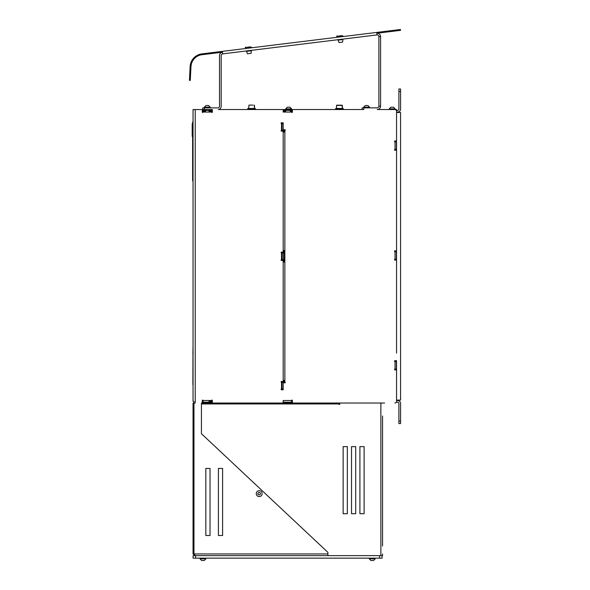 <?xml version="1.0" encoding="UTF-8"?>
<svg xmlns="http://www.w3.org/2000/svg" width="590" height="590" viewBox="0 0 590 590"><rect width="100%" height="100%" fill="white"/><g stroke="black" fill="none" stroke-linecap="round" stroke-linejoin="round"><path stroke-width="0.89" d="M370.977 560.5L373.345 560.5M201.684 560.5L204.044 560.5M202.407 560.5L202.894 560.5M256.348 494.339A2.935 2.935 -90 0 0 259.888 496.507A2.935 2.935 -90 0 0 262.056 492.967A2.935 2.935 -90 0 0 258.516 490.799A2.935 2.935 -90 0 0 256.348 494.339M257.8 494.214L257.948 493.542A0.848 0.848 -90 0 0 258.096 493.063L258.671 492.51A0.848 0.848 -90 0 0 259.157 492.399L259.925 492.621A0.848 0.848 -90 0 0 260.271 492.982L260.456 493.764A0.848 0.848 -90 0 0 260.315 494.243L259.733 494.796A0.848 0.848 -90 0 0 259.246 494.907L258.479 494.686A0.848 0.848 -90 0 0 258.14 494.324L257.8 494.214M371.7 560.5L372.187 560.5M195.312 555.64L193.963 553.958L327.893 553.958L327.893 555.64M194.715 555.249L193.041 553.958L193.041 403.022L195.224 403.022L195.224 109.541L204.428 109.585L204.428 107.904L202.754 107.904L202.754 109.541M205.836 468.43L210.025 468.43L210.025 535.514L205.836 535.514L205.836 468.43L210.025 468.43L210.025 535.514L205.836 535.514L205.836 468.43M218.411 468.43L222.607 468.43L222.607 535.514L218.411 535.514L218.411 468.43L222.607 468.43L222.607 535.514L218.411 535.514L218.411 468.43M193.881 553.958L194.715 554.799M193.041 553.958L193.963 553.958L193.963 403.022M327.893 553.958L327.893 552.351L201.426 433.694L201.426 403.022L384.643 403.022M339.781 403.022L339.781 404.364L338.948 404.364L338.948 403.951L201.426 403.951M347.333 513.713L343.137 513.713L343.137 446.63L347.333 446.63L347.333 513.713L343.137 513.713L343.137 446.63L347.333 446.63L347.333 513.713M355.718 513.713L351.522 513.713L351.522 446.63L355.718 446.63L355.718 513.713L351.522 513.713L351.522 446.63L355.718 446.63L355.718 513.713M359.907 446.63L364.104 446.63L364.104 513.713L359.907 513.713L359.907 446.63L364.104 446.63L364.104 513.713L359.907 513.713L359.907 446.63M382.549 553.958L382.549 555.64L193.085 555.64L193.085 558.155L382.084 558.155L382.084 555.64L382.084 558.155M382.549 545.993L382.549 416.024M339.781 404.364L338.948 404.364L338.948 403.022L338.948 403.951M245.256 48.557L251.901 47.657L251.06 47.001C248.663 46.912 247.8 47.016 248.479 47.318L251.06 47.001M246.546 51.36L247.417 53.786L251.082 53.336L251.34 50.77L246.546 51.36L247.417 53.786M336.802 37.318L337.451 36.396L342.613 35.761L340.032 36.079L342.613 35.761L343.461 36.499L342.613 35.761C340.216 35.673 339.353 35.776 340.032 36.079C334.353 36.182 337.325 35.82 337.451 36.396L336.794 37.236L343.454 36.418M247.276 51.264L247.225 50.851M338.83 40.024L338.778 39.611M342.886 39.53L338.092 40.113L338.97 42.546L342.628 42.096L342.886 39.53L342.628 42.096M378.891 106.185L380.572 106.185L380.572 36.58L378.891 36.58L378.891 106.185A1.674 1.674 89.7 0 1 377.217 107.867L362.12 107.867L362.12 109.541M203.1 110.382L203.1 112.056A0.42 0.42 89.7 0 1 202.687 112.476A0.42 0.42 89.7 0 1 202.267 112.056A0.42 0.42 89.7 0 0 202.687 112.476A0.42 0.42 89.7 0 0 203.1 112.056L211.486 112.056L211.486 110.382L211.486 112.056A0.42 0.42 89.7 0 0 211.906 112.476A0.42 0.42 89.7 0 0 212.326 112.056L212.326 109.585L204.428 109.585M218.366 109.541A3.356 3.356 -90.3 0 0 221.198 106.23L221.198 55.534A1.674 1.674 -90.3 0 1 222.673 53.867A1.674 1.674 -90.3 0 0 221.198 55.534L221.198 106.23A3.356 3.356 -90.3 0 1 218.366 109.541L283.185 109.541L283.185 112.056L291.571 112.056A0.42 0.42 90 0 0 291.984 112.476A0.42 0.42 90 0 0 292.404 112.056L292.404 109.541L283.185 109.541M190.349 78.743L189.515 78.699L189.427 80.373L190.26 80.417L190.99 66.537A12.574 12.574 89.7 0 1 202.016 54.715L222.467 52.2A3.356 3.356 -90.3 0 0 219.524 55.534L219.524 106.23A1.674 1.674 89.7 0 1 217.85 107.904L204.428 107.904M377.217 109.541A3.356 3.356 89.7 0 0 380.572 106.185A3.356 3.356 89.7 0 1 377.217 109.541L394.872 109.541A1.674 1.674 90 0 1 396.554 111.215L396.554 140.988L394.622 140.988L394.622 141.821L396.554 141.821L396.554 250.831L394.622 250.831L394.622 251.672L396.554 251.672L396.554 353.13M380.572 106.185L380.572 36.58A3.356 3.356 -90.3 0 0 376.804 33.254L400.573 30.333L400.477 29.5L398.81 29.707L398.914 30.54M378.891 36.58A1.674 1.674 -90.3 0 0 377.01 34.913L222.673 53.867L222.467 52.2M398.81 29.707L201.913 53.882A13.415 13.415 -90.3 0 0 190.15 66.493L189.515 78.699M396.554 112.056L397.557 112.056A3.016 3.016 -90.3 0 0 400.573 109.039L400.573 88.994L398.899 88.994L398.899 109.039A1.342 1.342 89.7 0 1 397.557 110.382L396.325 110.382L396.554 109.541L396.554 110.382L396.554 109.541L392.874 109.541M292.404 109.541L363.801 109.541L363.801 107.867M247.8 108.449L255.345 108.449L255.345 109.121L247.8 109.121L247.8 108.449M252.505 105.094L249.128 105.094M248.633 108.449L248.973 105.094L252.999 105.094M336.514 108.449L336.514 105.433L342.384 105.433L337.008 105.094M290.037 107.21L287.522 107.196M290.14 107.21L289.742 107.24M367.725 105.566L365.505 105.514M393.596 107.21L391.082 107.196M400.573 112.476L400.573 400.094L400.573 112.476L396.554 112.476M395.123 260.057L395.123 259.217L395.123 260.057M395.123 150.207L395.123 149.373L395.123 150.207M396.554 361.515L396.554 369.901L394.622 369.901L394.622 369.067L395.042 369.067L395.042 361.515L396.554 361.515L396.554 370.741M395.123 369.901L395.123 369.067L395.123 369.901M396.325 402.188L397.557 402.188A1.342 1.342 -90.3 0 1 398.899 403.531L398.899 423.568L400.573 423.568L400.573 403.531A3.016 3.016 -90.3 0 0 397.557 400.507L396.554 400.507L396.554 400.094L400.573 400.094M398.899 88.994L400.573 88.994L400.573 105.979M398.899 423.568L400.573 423.568L400.573 403.531A3.016 3.016 -90.3 0 0 397.557 400.507M396.554 141.821L396.554 150.207L394.622 150.207L394.622 149.373L395.042 149.373L395.042 141.821M396.554 251.672L396.554 260.057L394.622 260.057L394.622 259.217L395.042 259.217L395.042 251.672M284.019 250.499L284.019 252.926L284.019 250.499M284.019 259.637L284.019 262.071L284.019 259.637M283.185 403.022L283.185 400.507L291.571 400.507L291.571 402.188L291.571 400.507A0.42 0.42 90 0 1 291.984 400.094A0.42 0.42 90 0 1 292.404 400.507L292.404 403.022M291.571 402.188L291.571 401.348L291.571 402.188M283.185 250.499L284.358 250.499L284.358 252.926L281.504 252.926L281.504 252.092L283.185 252.092L283.185 130.508L284.859 130.508L284.859 382.062A0.42 0.42 90 0 1 285.28 382.482A0.42 0.42 90 0 1 284.859 382.903L281.504 382.231A0.42 0.42 89.7 0 1 281.083 381.811A0.42 0.42 89.7 0 1 281.504 381.391L284.859 382.062M283.185 381.391L283.185 260.478L281.504 260.478L281.504 259.637L284.358 259.637L284.358 262.071L283.185 262.071M396.384 150.207L396.384 143.503M396.384 369.901L396.384 363.197M396.384 260.057L396.384 253.346M395.543 150.207L395.543 149.373M395.543 260.057L395.543 259.217M395.543 369.901L395.543 369.067M283.185 131.172L281.504 131.172A0.42 0.42 89.7 0 1 281.083 130.759A0.42 0.42 89.7 0 1 281.504 130.338L284.859 129.667A0.42 0.42 90 0 1 285.28 130.088A0.42 0.42 90 0 1 284.859 130.508M284.358 250.499L284.358 262.071M283.185 129.667L283.185 122.794L281.504 122.794A0.42 0.42 89.7 0 0 281.083 123.207A0.42 0.42 89.7 0 0 281.504 123.627L283.185 123.627M291.571 110.382L291.571 112.056M285.7 111.215L283.185 111.215M291.571 111.215L290.31 111.215M396.554 369.901L396.554 401.348A1.674 1.674 90 0 1 394.872 403.022M395.042 361.515L394.622 361.515L394.622 360.682L396.554 360.682M396.384 367.386L396.384 369.067L395.042 369.067M396.384 361.515L396.384 369.067L396.384 361.515M202.267 112.056L202.267 109.541M202.267 403.022L202.267 400.507A0.42 0.42 89.7 0 1 202.687 400.094A0.42 0.42 89.7 0 1 203.1 400.507L211.486 400.507A0.42 0.42 89.7 0 1 211.906 400.094A0.42 0.42 89.7 0 1 212.326 400.507L212.326 403.022M283.185 382.903L283.185 389.776L281.504 389.776A0.42 0.42 89.7 0 1 281.083 389.356A0.42 0.42 89.7 0 1 281.504 388.935L283.185 388.935M281.504 259.637A0.42 0.42 89.7 0 0 281.083 260.057A0.42 0.42 89.7 0 0 281.504 260.478A0.42 0.42 89.7 0 1 281.083 260.057A0.42 0.42 89.7 0 1 281.504 259.637L281.504 252.926A0.42 0.42 89.7 0 1 281.083 252.513A0.42 0.42 89.7 0 1 281.504 252.092A0.42 0.42 89.7 0 0 281.083 252.513A0.42 0.42 89.7 0 0 281.504 252.926M396.384 147.692L396.384 149.373L395.042 149.373M396.384 141.821L396.384 149.373L396.384 141.821M396.384 257.542L396.384 259.217L395.042 259.217M396.384 251.672L396.384 259.217L396.384 251.672M284.019 130.508L284.019 132.182M284.019 380.388L284.019 382.062M212.326 402.188L202.267 402.188M292.404 402.188L283.185 402.188M193.041 401.348L193.041 109.541L195.224 109.541M285.199 382.231L283.2 382.231M285.199 130.338L283.2 130.338M203.1 401.348L202.267 401.348L202.267 400.507M211.486 401.348L211.486 400.507L211.486 402.188L211.486 401.348L211.486 402.188L211.486 401.348L208.971 401.348M203.1 402.188L203.1 400.507M203.1 111.215L205.622 111.215L203.1 111.215M211.486 111.215L211.486 110.382L211.486 111.215L208.971 111.215M193.881 401.348L193.881 403.022M283.185 110.382L292.404 110.382M202.267 110.382L212.326 110.382M336.514 105.433L340.88 105.094M343.218 108.449L335.673 108.449L335.673 109.121L343.218 109.121L343.218 108.449L343.218 109.121M193.041 180.813L192.62 180.813L192.62 122.123L193.041 122.123M192.62 136.371L192.2 136.371L192.2 123.797L192.62 123.797M192.871 384.577L192.959 354.937M192.959 348.52L192.959 354.723M192.959 380.063L192.952 378.404M192.959 372.253L192.952 370.52M192.952 370.572L192.952 370.026M192.959 366.257L192.952 364.509M192.952 363.352L192.952 361.818M192.952 362.29L192.952 361.744M192.959 361.102L192.952 358.986M192.959 358.27L192.952 355.623M192.959 352.201L192.952 349.361M192.959 367.725L192.952 367.268M192.952 368.691L192.952 367.673M192.959 377.305L192.952 375.624M192.959 354.133L192.871 352.164M192.959 380.388L192.959 373.677M192.959 383.072L192.959 381.391M392.719 107.196L392.239 107.196M393.7 107.21L393.301 107.24M208.41 105.566L206.183 105.514M207.982 107.867L204.361 107.867L204.361 107.196L210.232 107.196L210.232 107.867L207.982 107.867M207.828 105.514L207.341 105.514M289.166 107.196L288.68 107.196M367.15 105.514L366.663 105.514M205.873 558.826L205.873 558.155L205.873 558.826L204.273 560.5L205.873 558.826L200.003 558.826L200.003 558.155M259.733 494.796A1.261 1.261 90 0 1 259.246 494.907M260.456 493.764A1.261 1.261 90 0 1 260.315 494.243M258.671 492.51A1.261 1.261 90 0 1 259.157 492.399M257.948 493.542A1.261 1.261 90 0 1 258.096 493.063M375.166 558.826L375.166 558.155L375.166 558.826L373.573 560.5L375.166 558.826L369.296 558.826L369.296 558.155M380.867 555.64L380.867 403.022M382.549 541.804L382.549 420.213M379.569 555.64L379.569 558.155M195.6 558.155L195.6 555.64M377.01 34.913L376.804 33.254M190.99 66.537L190.15 66.493M285.7 109.541L285.7 108.87L287.293 107.196L285.7 108.87L291.571 108.87L291.571 109.541L291.571 108.87L289.97 107.196L291.571 108.87M363.683 107.867L363.683 107.196L365.276 105.522L363.683 107.196L369.554 107.196L369.554 107.867L369.554 107.196L367.954 105.522L369.554 107.196M400.573 421.053L398.899 421.053M398.899 91.516L400.573 91.516M281.504 388.935L281.504 382.231M281.504 130.338L281.504 123.627M281.983 130.338L281.983 123.627M281.983 388.935L281.983 382.231M281.983 259.637L281.983 252.926M283.2 259.637L283.2 252.926M283.244 382.903L283.244 382.231M283.244 130.338L283.244 129.667M283.244 259.637L283.244 252.926M389.252 109.541L389.252 108.87L390.853 107.196L389.252 108.87L395.123 108.87L395.123 109.541L395.123 108.87L393.53 107.196L395.123 108.87M370.896 560.5L369.296 558.826L370.896 560.5M201.596 560.5L200.003 558.826L201.596 560.5M250.558 50.445L250.603 50.858L250.558 50.445M248.479 47.318C245.3 47.237 244.437 47.34 245.905 47.635L245.241 48.476L245.905 47.635C244.437 47.34 245.3 47.237 248.479 47.318C247.807 47.016 248.663 46.912 251.06 47.001L251.901 47.657M342.104 39.198L342.156 39.619L342.104 39.198M336.794 37.236L337.451 36.396L336.794 37.236M251.34 50.77L251.082 53.336M338.092 40.113L338.97 42.546M249.894 109.121L249.894 109.541M253.25 109.121L253.25 109.541L253.25 109.121M254.504 105.433L254.504 108.449L254.172 105.094M255.345 108.449L255.345 109.121M341.123 109.121L341.123 109.541L341.123 109.121M342.384 105.433L342.384 108.449L342.045 105.094M337.768 109.121L337.768 109.541M210.232 107.196L208.639 105.522L210.232 107.196L210.232 107.867M205.954 105.522L204.361 107.196L205.954 105.522"/></g></svg>
